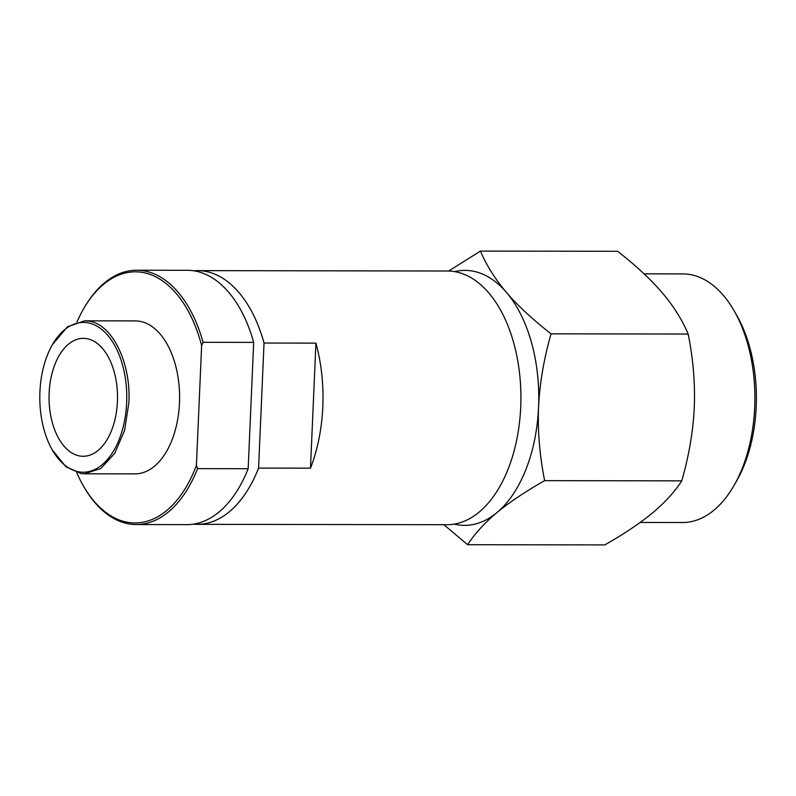 <?xml version="1.0" encoding="UTF-8"?>
<svg xmlns="http://www.w3.org/2000/svg" width="796" height="796" viewBox="0 0 796 796"><rect width="100%" height="100%" fill="white"/><g stroke="black" fill="none" stroke-linecap="round" stroke-linejoin="round"><path stroke-width="1.19" d="M49.143 392.985A58.964 34.228 -89.9 0 0 83.192 456.277A58.964 34.228 -89.9 0 0 117.42 401.632A58.964 34.228 -89.9 0 0 83.371 338.35A58.964 34.228 -89.9 0 0 49.143 392.985M448.586 271.028L480.436 251.088C486.565 265.466 495.241 279.257 506.465 292.45A127.489 74.008 -89.9 0 0 470.307 270.74A127.489 74.008 -89.9 0 0 454.645 271.625M644.073 273.854L682.928 273.914A124.295 72.167 90.1 0 1 688.152 274.242A124.295 72.167 90.1 0 1 734.32 311.137L736.867 315.604A117.927 68.466 90.1 0 1 756.2 406.865A117.927 68.466 90.1 0 1 736.618 480.973L734.061 485.441A124.295 72.167 90.1 0 1 682.55 522.514L640.193 522.445M734.32 311.137A124.295 72.167 90.1 0 1 754.698 407.323A124.295 72.167 90.1 0 1 734.061 485.441M76.963 321.982A125.569 72.904 90.1 0 1 83.331 309.266L83.978 308.151A127.171 73.829 90.1 0 1 136.673 270.222L187.279 270.302A127.171 73.829 90.1 0 1 253.685 342.389L248.163 468.715L197.567 468.635A127.171 73.829 90.1 0 1 136.295 524.554A127.171 73.829 90.1 0 1 130.942 524.216A127.171 73.829 90.1 0 1 83.709 486.475L83.073 485.361A125.569 72.904 90.1 0 1 76.734 472.625M86.545 322.619A74.894 43.482 90.1 0 1 126.644 402.796A74.894 43.482 90.1 0 1 80.018 472.008A74.894 43.482 90.1 0 1 52.198 449.78A74.894 43.482 90.1 0 1 52.357 344.748A74.894 43.482 90.1 0 1 86.545 322.619M52.357 344.748L67.521 326.738L84.694 320.818L87.908 321.027C111.619 322.977 131.25 362.23 128.862 402.915L124.574 430.437L114.733 453.372L100.724 468.526L84.466 473.799L81.252 473.6L65.839 466.715L52.198 449.78M310.48 468.167A126.853 73.64 -89.9 0 0 315.932 343.126L310.48 468.167L258.581 468.088A126.853 73.64 90.1 0 1 197.279 524.335L447.083 524.703A126.853 73.64 90.1 0 0 520.863 402.567A126.853 73.64 90.1 0 0 452.805 271.346A126.853 73.64 -89.9 0 0 447.471 271.008L197.657 270.63A126.853 73.64 -89.9 0 0 193.776 270.799M197.279 524.335A126.853 73.64 90.1 0 1 193.398 524.146M197.657 270.63A126.853 73.64 -89.9 0 1 202.99 270.978A126.853 73.64 90.1 0 1 264.033 343.046L258.581 468.088M315.932 343.126L264.033 343.046M248.163 468.715A127.171 73.829 90.1 0 1 186.891 524.634L136.295 524.554M253.685 342.389L203.079 342.31L201.637 345.564L196.413 465.381L197.567 468.635M136.673 270.222A127.171 73.829 90.1 0 1 203.079 342.31M83.331 309.266A125.569 72.904 90.1 0 1 201.637 345.564M84.694 320.818L135.3 320.897A76.496 44.407 -89.9 0 1 138.514 321.106A76.496 44.407 90.1 0 1 179.558 400.229A76.496 44.407 90.1 0 1 135.071 473.879L84.466 473.809M196.413 465.381A125.569 72.904 90.1 0 1 83.073 485.361M480.436 251.088L617.596 251.287C635.904 265.575 650.76 279.376 662.173 292.679C673.466 305.992 682.142 319.783 688.202 334.041L551.041 333.832C532.604 319.425 517.748 305.634 506.465 292.45A127.489 74.008 90.1 0 1 538.564 407.224A127.489 74.008 90.1 0 1 496.853 512.664C484.615 522.872 474.874 533.549 467.62 544.713L443.889 524.703M454.267 524.116A127.489 74.008 -89.9 0 0 496.853 512.664C509.161 502.455 525.091 491.779 544.623 480.645C539.598 455.093 537.569 430.616 538.564 407.224C539.618 383.821 543.777 359.354 551.041 333.832M688.202 334.041C693.216 359.374 695.236 383.851 694.261 407.462C693.177 431.084 689.018 455.541 681.784 480.854C674.62 491.918 664.879 502.594 652.551 512.903C640.103 523.201 624.183 533.877 604.781 544.912L467.62 544.713M681.784 480.854L544.623 480.645"/></g></svg>
